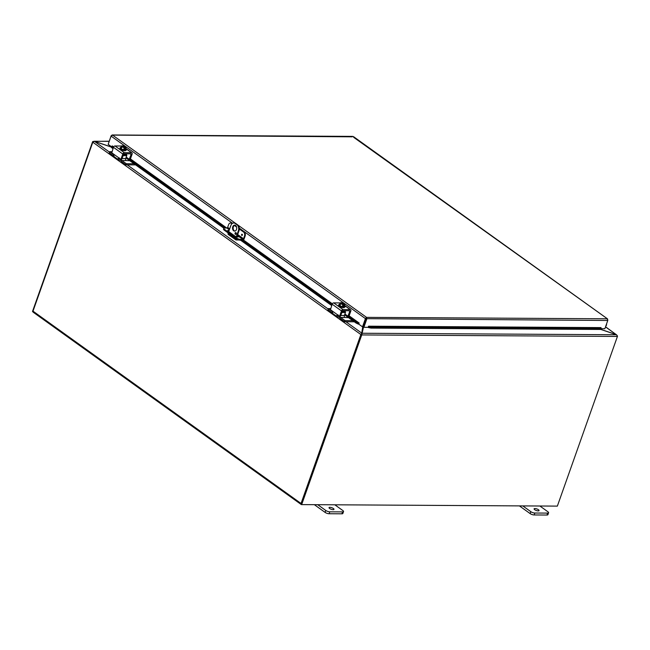 <?xml version="1.0" encoding="UTF-8"?>
<svg xmlns="http://www.w3.org/2000/svg" width="650" height="650" viewBox="0 0 650 650"><rect width="100%" height="100%" fill="white"/><g stroke="black" fill="none" stroke-linecap="round" stroke-linejoin="round"><path stroke-width="0.97" d="M539.882 506.009L547.909 511.769A2.99 0.951 -160.5 0 1 548.6 512.761A2.99 0.951 -160.5 0 1 547.641 513.102L534.828 513.029A2.99 0.951 -160.5 0 1 530.822 511.672L522.795 505.911M534.69 509.698A2.624 0.829 -160.5 0 1 534.097 508.836A2.624 0.829 -160.5 0 1 536.843 508.926A2.624 0.829 -160.5 0 1 539.037 510.583A2.624 0.829 -160.5 0 1 537.306 510.778A2.624 0.829 -160.5 0 1 534.69 509.698M519.399 505.887L530.14 513.597A2.99 0.951 19.5 0 0 534.146 514.954L546.959 515.028A2.99 0.951 19.5 0 0 547.918 514.686L548.6 512.761M334.831 504.798L342.859 510.559A2.99 0.951 -160.5 0 1 343.541 511.55A2.99 0.951 -160.5 0 1 342.591 511.891L329.777 511.818A2.99 0.951 -160.5 0 1 325.772 510.461L317.736 504.701M329.639 508.487A2.624 0.829 -160.5 0 1 329.038 507.626A2.624 0.829 -160.5 0 1 331.784 507.715A2.624 0.829 -160.5 0 1 333.978 509.372A2.624 0.829 -160.5 0 1 332.256 509.567A2.624 0.829 -160.5 0 1 329.639 508.487M314.348 504.676L325.089 512.387A2.99 0.951 19.5 0 0 329.095 513.744L341.908 513.817A2.99 0.951 19.5 0 0 342.859 513.476L343.541 511.55M228.207 233.001L228.118 233.252A1.495 0.959 125.7 0 0 228.312 234.479L235.787 239.842A1.495 0.959 -54.3 0 1 235.592 238.615L235.682 238.363M238.908 239.98L236.186 239.964A1.495 0.959 -54.3 0 1 235.787 239.842M236.251 236.771L238.363 230.807L238.997 230.807A4.485 3.144 -89.7 0 0 237.607 224.786L235.739 223.446A4.485 3.144 -89.7 0 0 234.349 222.966L233.716 222.966A4.485 3.144 90.3 0 0 230.888 225.436L228.703 231.603M237.607 224.786L236.982 224.778A4.485 3.144 90.3 0 1 238.363 230.807M236.982 224.778L235.113 223.438L235.739 223.446M233.716 222.966A4.485 3.144 90.3 0 1 235.113 223.438M236.494 229.466A2.99 2.096 90.3 0 1 234.609 231.116A2.99 2.096 90.3 0 1 232.529 228.109A2.99 2.096 90.3 0 1 234.642 225.127A2.99 2.096 90.3 0 1 236.494 229.466M235.072 233.057A0.934 0.658 90.3 0 1 236.307 233.48A0.934 0.658 90.3 0 1 235.649 234.406A0.934 0.658 90.3 0 1 235.072 233.057M236.218 238.745A0.748 0.479 125.7 0 0 236.568 239.168L236.876 239.176M238.997 230.807L236.819 236.949M235.974 232.659A0.934 0.658 -89.7 0 0 235.966 234.293M234.959 225.168A2.99 2.096 -89.7 0 0 233.163 228.109A2.99 2.096 -89.7 0 0 234.918 231.083M92.966 141.903L92.698 141.578L94.299 141.261L111.475 147.062M109.208 141.221L94.258 141.375M92.698 141.578A1.259 0.886 -89.7 0 0 92.584 141.822L32.5 311.488L32.931 311.797M363.634 326.56L361.814 334.661L361.213 334.457L363.634 326.56M616.509 334.75L617.5 336.172A1.259 0.886 90.3 0 1 617.427 336.44L557.351 506.114L301.665 504.603L301.104 504.205L361.887 333.247L616.509 334.75L600.844 329.452M301.665 504.603L361.741 334.937A1.259 0.886 -89.7 0 0 361.814 334.661M616.233 334.652L605.54 326.779M600.892 329.412L616.257 334.604L617.273 335.709M361.514 333.734L361.554 334.441L361.034 334.197L361.514 333.734M361.457 333.897L361.554 334.441M111.467 147.119L94.559 141.407L92.983 141.871A1.259 0.804 -54.3 0 0 92.82 142.212L32.996 311.155L301.048 503.474A1.259 0.804 125.7 0 0 301.218 504.506A1.259 0.804 125.7 0 0 301.551 504.603L556.067 506.106A1.259 0.804 125.7 0 0 556.14 506.106M345.906 321.742L361.733 333.101L362.822 326.194M361.034 334.197A1.259 0.804 125.7 0 0 360.872 334.539L301.048 503.474M33.499 312.284A1.259 0.804 -54.3 0 1 33.158 312.179A1.259 0.804 -54.3 0 1 32.996 311.155M230.336 226.988A0.658 0.463 90.3 0 1 230.62 226.2A0.658 0.463 -89.7 0 0 230.352 226.956M242.011 234.195A0.658 0.463 -89.7 0 0 241.808 235.446A0.658 0.463 90.3 0 1 242.003 234.195A0.658 0.463 90.3 0 1 241.792 235.446A0.658 0.463 -89.7 0 0 242.003 235.511M229.694 228.808L227.662 227.354L228.613 224.664A2.99 2.096 90.3 0 1 230.498 223.015A2.99 2.096 90.3 0 1 231.424 223.332L232.058 223.34A2.99 2.096 -89.7 0 0 231.132 223.023L230.498 223.015M227.662 227.354A0.748 0.479 -54.3 0 1 226.891 228.02L224.754 228.004A2.99 0.951 -160.5 0 0 223.803 228.345L223.519 229.141A2.99 0.951 19.5 0 0 224.209 230.124L224.486 229.336A2.99 0.951 -160.5 0 1 223.803 228.345M244.213 232.058L243.579 232.05A2.99 2.096 90.3 0 1 244.498 236.064L245.131 236.072A2.99 2.096 -89.7 0 0 244.213 232.058L239.33 228.556M236.348 226.419L234.707 225.241M245.131 236.072L244.14 238.883A1.495 0.959 -54.3 0 1 242.596 240.207L240.362 240.199L240.638 239.403L242.775 239.419A0.748 0.479 125.7 0 0 243.547 238.753L244.498 236.064M240.638 239.403A2.99 0.951 -160.5 0 1 236.632 238.054L224.486 229.336M236.632 238.054L236.356 238.842A2.99 0.951 19.5 0 0 240.362 240.199M236.356 238.842L224.209 230.124M237.217 235.812L237.803 236.226A1.869 0.593 -160.5 0 1 238.225 236.844A1.869 0.593 -160.5 0 1 236.998 236.982A1.869 0.593 -160.5 0 1 235.129 236.21L228.126 231.189A1.869 0.593 -160.5 0 1 227.695 230.571A1.869 0.593 -160.5 0 1 229.101 230.474M243.579 232.05L239.33 229.003M236.576 227.029L234.349 225.428M231.961 223.714L231.424 223.332M237.567 237.055A1.869 0.593 19.5 0 0 237.518 237.023L236.941 236.608M228.824 231.262A1.869 0.593 19.5 0 0 228.077 231.148M111.475 147.014L111.865 146.234L111.475 147.014M113.433 147.355L111.873 146.242L112.304 145.909L113.653 146.876M111.824 146.754L113.271 147.794M129.277 159.282L225.071 228.012M242.076 240.207L331.963 304.704M347.977 316.192L356.444 322.262L356.054 323.042L358.337 324.131L358.727 323.351L356.444 322.262M358.727 323.351L359.166 323.026L358.767 324.155L362.505 326.836L365.422 318.598L239.297 228.109M348.757 316.192L358.735 323.359L358.353 324.131A1.259 0.804 125.7 0 0 358.792 324.106M368.534 327.576L371.012 328.096L371.191 327.251L368.713 326.731L368.517 327.567A1.259 0.886 -89.7 0 1 368.16 327.267M368.713 326.731L368.542 326.194L600.966 327.608M371.191 327.251L601.071 328.608L600.884 329.452L371.012 328.096M600.974 327.567L601.071 328.608M111.434 147.534L112.978 148.639M125.929 157.934L223.893 228.215M240.589 240.199L331.671 305.549M344.622 314.836L356.054 323.042M366.056 318.606L363.317 326.901L363.87 327.299L366.787 319.061L366.567 317.371L365.527 318.305L366.056 318.606L363.139 326.836L362.505 326.836M363.87 327.299L368.136 327.324L368.542 326.194M607.815 320.027L607.206 318.793L607.766 320.483L604.849 328.721L601.047 328.697M359.166 323.026L349.115 315.819M111.581 146.803L108.168 144.357L111.085 136.118L112.531 135.111L112.093 134.972L352.828 136.394M352.251 136.825L112.531 135.111L111.174 135.671L108.314 143.942M353.462 136.597L607.579 318.923L353.616 137.288M366.234 318.662L607.766 320.483M365.527 318.305L366.291 318.167L366.567 317.371L607.206 318.793M605.784 326.089A1.495 0.959 125.7 0 0 606.466 324.155M125.328 153.798L126.506 154.643L123.468 154.619M121.322 159.234A1.495 1.048 -89.7 0 0 121.899 160.534L126.173 160.558A1.495 1.048 90.3 0 1 125.71 158.551L126.734 155.643A0.748 0.52 -89.7 0 0 126.506 154.643M126.173 160.558L129.846 160.737M109.72 151.791L109.346 152.921L109.655 151.686L111.906 151.661M109.736 151.808L113.831 154.749M126.197 164.832L126.588 163.719L126.108 163.556L125.718 164.669L126.197 164.832L135.623 164.889M126.588 163.719L134.054 163.759M125.718 164.669L121.737 161.809A2.99 2.096 90.3 0 1 120.583 159.136M113.969 156.065A2.99 2.096 90.3 0 1 113.327 155.773L109.346 152.921M121.899 160.534L126.108 163.556M130.154 153.822L131.097 154.505L129.244 159.282L126.206 157.146M129.358 159.25L130.357 159.088L129.472 159.088M119.429 157.95L119.08 158.592A1.495 0.959 125.7 0 0 119.34 158.966A1.495 0.959 125.7 0 0 119.738 159.088L120.534 159.096M120.721 160.209L119.519 160.201A2.99 1.909 -54.3 0 1 118.722 159.957A2.99 1.909 -54.3 0 1 118.129 158.584L119.08 158.048L111.776 152.815L113.449 147.298L122.793 154.009A1.495 0.959 -54.3 0 1 124.337 152.677L131.544 152.718A1.495 0.959 -54.3 0 1 131.942 152.839A1.495 0.959 -54.3 0 1 132.145 154.066L130.357 159.088M120.9 159.201L121.899 159.039L120.786 159.234L118.706 157.926M121.014 159.039L122.793 154.009M113.376 153.961L113.921 155.561A2.99 1.909 125.7 0 0 114.514 156.934L118.722 159.957M131.097 154.505A0.748 0.479 125.7 0 0 130.796 153.831L124.296 153.79A0.748 0.479 125.7 0 0 123.524 154.456L121.899 159.039M124.069 147.452L122.103 145.787A2.242 0.715 19.5 0 0 122.046 145.795A2.242 0.715 19.5 0 0 121.704 146.266A3.177 0.91 -76.2 0 0 121.379 146.014L114.993 145.974A1.495 0.959 125.7 0 0 113.449 147.298M120.876 147.42A3.112 0.991 -160.5 0 0 120.136 147.769A3.112 0.991 -160.5 0 0 120.851 148.793A3.112 0.991 -160.5 0 0 123.955 150.077A3.112 0.991 -160.5 0 0 126.011 149.849A3.112 0.991 -160.5 0 0 125.653 149.11A1.682 0.536 -160.5 0 1 126.457 149.914A1.682 0.536 -160.5 0 1 125.921 150.109L125.913 150.109M121.599 149.874A1.682 0.536 -160.5 0 1 120.079 148.785M122.509 146.339L122.704 145.803A3.859 2.706 90.3 0 1 122.736 145.795L125.491 147.761A3.859 2.706 90.3 0 1 125.507 147.81L125.133 148.866L124.621 148.493M125.133 148.866L124.491 148.858L124.865 147.81A3.859 2.706 -89.7 0 0 124.849 147.761L124.556 147.55A1.796 0.569 -160.5 0 1 122.817 146.965A1.796 0.569 -160.5 0 1 122.103 146.177A1.796 0.569 -160.5 0 1 122.387 145.99M125.491 147.761A2.242 0.715 19.5 0 0 125.881 147.282A2.242 0.715 19.5 0 0 125.767 147.119A2.242 0.715 19.5 0 0 124.483 146.282A2.242 0.715 19.5 0 0 122.736 145.795M125.791 147.144A3.177 0.91 103.8 0 1 125.799 147.152A3.177 0.91 103.8 0 1 125.881 147.282A3.177 0.91 103.8 0 1 126.035 148.029A3.177 2.031 125.7 0 0 125.507 147.81M124.865 147.81A3.177 2.031 125.7 0 0 124.183 148.021A3.177 2.941 -125.8 0 0 123.11 147.266A2.242 0.715 19.5 0 0 124.849 147.761M126.035 148.029L125.401 149.817L123.549 149.809L124.183 148.021M125.418 147.469A1.796 0.569 19.5 0 0 122.956 146.201M121.704 146.266A2.242 0.715 19.5 0 0 123.11 147.266A3.177 2.941 -125.8 0 0 121.859 147.014A3.177 0.91 -76.2 0 0 121.704 146.266M123.029 145.998A1.796 0.569 -160.5 0 1 124.767 146.591A1.796 0.569 -160.5 0 1 125.483 147.371A1.796 0.569 -160.5 0 1 125.198 147.558M123.549 149.809L121.225 148.793L120.746 147.794L121.379 146.014A3.177 2.031 -54.3 0 1 121.916 145.827A3.177 2.031 -54.3 0 1 121.997 145.803M121.225 148.793L121.859 147.014M126.011 149.849L125.816 150.377A3.112 0.991 -160.5 0 1 123.768 150.613A3.112 0.991 -160.5 0 1 120.664 149.329A3.112 0.991 -160.5 0 1 119.949 148.306L120.136 147.769M344.029 310.7L345.199 311.545L342.16 311.529M348.538 317.647L344.866 317.46A1.495 1.048 90.3 0 1 344.402 315.453L345.434 312.553A0.748 0.52 -89.7 0 0 345.199 311.545M332.524 311.651L328.429 308.709L327.957 309.709L328.348 308.596L330.598 308.563M344.89 321.734L345.288 320.621L344.801 320.458L344.411 321.571L344.89 321.734L354.315 321.791M345.288 320.621L352.747 320.669M344.411 321.571L340.429 318.719A2.99 2.096 90.3 0 1 339.284 316.038M332.67 312.975A2.99 2.096 90.3 0 1 332.02 312.683L328.039 309.822M340.015 316.144A1.495 1.048 -89.7 0 0 340.592 317.436L344.801 320.458M348.847 310.733L349.789 311.407L347.937 316.192L344.898 314.048M348.051 316.152L349.058 315.998L348.164 315.989M338.122 314.86L337.773 315.494A1.495 0.959 125.7 0 0 338.033 315.876A1.495 0.959 125.7 0 0 338.431 315.998L339.227 315.998M339.414 317.119L338.211 317.111A2.99 1.909 -54.3 0 1 337.415 316.867A2.99 1.909 -54.3 0 1 336.822 315.494L337.773 314.957L330.468 309.717L332.142 304.208L341.486 310.911A1.495 0.959 -54.3 0 1 343.029 309.587L350.244 309.627A1.495 0.959 -54.3 0 1 350.642 309.749A1.495 0.959 -54.3 0 1 350.838 310.968L349.058 315.998M339.592 316.103L340.6 315.949L339.479 316.144L337.407 314.827M339.706 315.941L341.486 310.911M332.069 310.863L332.613 312.471A2.99 1.909 125.7 0 0 333.206 313.844L337.415 316.867M349.789 311.407A0.748 0.479 125.7 0 0 349.489 310.733L342.989 310.7A0.748 0.479 125.7 0 0 342.217 311.366L340.6 315.949M342.761 304.363L340.795 302.697A2.242 0.715 19.5 0 0 340.738 302.705A2.242 0.715 19.5 0 0 340.397 303.168A3.177 0.91 -76.2 0 0 340.072 302.916L333.686 302.876A1.495 0.959 125.7 0 0 332.142 304.208M339.576 304.33A3.112 0.991 -160.5 0 0 338.837 304.679A3.112 0.991 -160.5 0 0 339.544 305.703A3.112 0.991 -160.5 0 0 342.648 306.987A3.112 0.991 -160.5 0 0 344.703 306.751A3.112 0.991 -160.5 0 0 344.346 306.02A1.682 0.536 -160.5 0 1 345.15 306.824A1.682 0.536 -160.5 0 1 344.614 307.011L344.606 307.011M340.299 306.784A1.682 0.536 -160.5 0 1 338.772 305.687M341.201 303.241L341.396 302.705A3.859 2.706 90.3 0 1 341.437 302.697L344.183 304.671A3.859 2.706 90.3 0 1 344.199 304.72L343.826 305.768L343.314 305.402M343.826 305.768L343.184 305.768L343.558 304.712A3.859 2.706 -89.7 0 0 343.541 304.663L343.249 304.46A1.796 0.569 -160.5 0 1 341.51 303.867A1.796 0.569 -160.5 0 1 340.795 303.079A1.796 0.569 -160.5 0 1 341.079 302.9M344.183 304.671A2.242 0.715 19.5 0 0 344.573 304.192A2.242 0.715 19.5 0 0 344.459 304.021A2.242 0.715 19.5 0 0 343.176 303.184A2.242 0.715 19.5 0 0 341.437 302.697M344.484 304.046A3.177 0.91 103.8 0 1 344.492 304.062A3.177 0.91 103.8 0 1 344.573 304.192A3.177 0.91 103.8 0 1 344.727 304.939A3.177 2.031 125.7 0 0 344.199 304.72M343.558 304.712A3.177 2.031 125.7 0 0 342.875 304.931A3.177 2.941 -125.8 0 0 341.803 304.176A2.242 0.715 19.5 0 0 343.541 304.663M344.727 304.939L344.094 306.727L342.241 306.711L342.875 304.931M344.11 304.371A1.796 0.569 19.5 0 0 341.648 303.111M340.397 303.168A2.242 0.715 19.5 0 0 341.803 304.176A3.177 2.941 -125.8 0 0 340.551 303.916A3.177 0.91 -76.2 0 0 340.397 303.168M341.721 302.908A1.796 0.569 -160.5 0 1 343.46 303.493A1.796 0.569 -160.5 0 1 344.183 304.281A1.796 0.569 -160.5 0 1 343.891 304.46M342.241 306.711L339.918 305.703L339.438 304.704L340.072 302.916A3.177 2.031 -54.3 0 1 340.608 302.729A3.177 2.031 -54.3 0 1 340.689 302.713M339.918 305.703L340.551 303.916M344.703 306.751L344.508 307.287A3.112 0.991 -160.5 0 1 342.461 307.523A3.112 0.991 -160.5 0 1 339.357 306.239A3.112 0.991 -160.5 0 1 338.642 305.207L338.837 304.679M547.641 513.102L546.959 515.028M534.146 514.954L534.828 513.029M530.822 511.672L530.14 513.597M342.591 511.891L341.908 513.817M329.095 513.744L329.777 511.818M325.772 510.461L325.089 512.387M235.592 238.615L228.118 233.252M109.168 141.351L94.299 141.261M363.545 327.064L363.131 327.056M617.427 336.44L361.741 334.937M616.257 334.604L605.499 326.885M94.559 141.407L109.501 152.124M127.213 164.832L328.193 309.034M360.872 334.539L92.82 142.212M242.434 235.072L242.434 234.642M226.891 228.02L229.344 229.783M237.331 235.511L242.775 239.419M243.547 238.753L237.672 234.536M236.307 233.553L235.682 233.114M237.803 236.226L237.518 237.023M332.126 304.265L242.816 240.183M225.851 228.012L130.065 159.291M601.136 328.096L368.696 326.723L368.517 327.567M130.423 158.909L226.744 228.02M243.352 239.931L332.345 303.786M232.554 223.275L111.085 136.118M112.531 135.111L235.284 223.178M238.038 225.152L366.567 317.371M123.11 155.626L126.734 155.643M125.71 158.551L122.086 158.527M118.129 158.584L119.08 158.592M119.738 159.088L119.096 158.624M124.337 152.677L114.993 145.974M125.824 148.614L131.544 152.718M341.811 312.528L345.434 312.553M340.592 317.436L344.866 317.46M344.402 315.453L340.779 315.437M336.822 315.494L337.773 315.494M338.431 315.998L337.789 315.534M343.029 309.587L333.686 302.876M344.524 305.524L350.244 309.627M301.218 504.506L33.158 312.179M109.257 152.799L109.655 151.686M130.138 159.291L129.244 159.282M121.672 159.242L120.786 159.234M131.942 152.839L125.872 148.484M123.963 153.896L124.516 153.79M327.957 309.709L328.348 308.596M348.831 316.192L347.937 316.192M340.373 316.144L339.479 316.144M350.642 309.749L344.565 305.394M342.656 310.806L343.208 310.7"/></g></svg>
